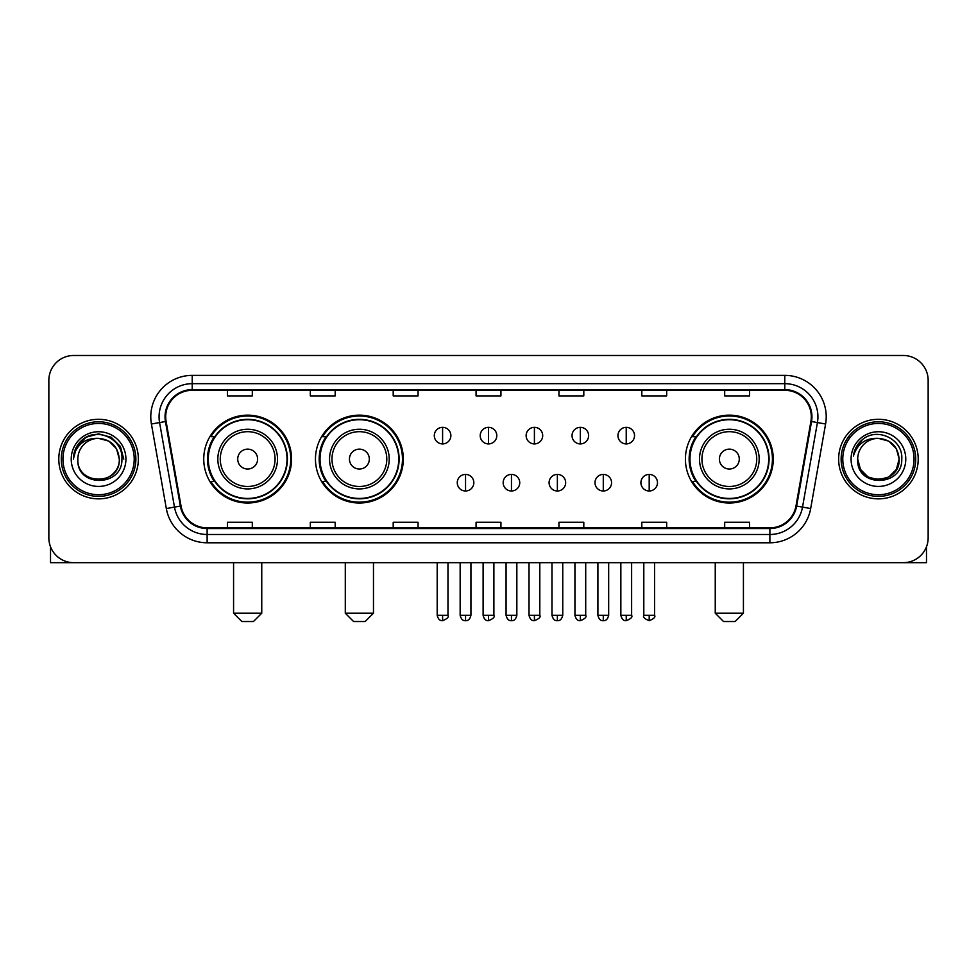 <?xml version="1.0" encoding="UTF-8"?>
<svg xmlns="http://www.w3.org/2000/svg" width="977" height="977" viewBox="0 0 977 977"><rect width="100%" height="100%" fill="white"/><g stroke="black" fill="none" stroke-linecap="round" stroke-linejoin="round"><path stroke-width="1.47" d="M685.414 459.08A43.928 43.928 0 0 0 729.331 503.008A43.928 43.928 0 0 0 773.259 459.08A43.928 43.928 0 0 0 729.331 415.152A43.928 43.928 0 0 0 685.414 459.08M315.461 459.08A43.928 43.928 0 0 0 359.377 503.008A43.928 43.928 0 0 0 403.306 459.08A43.928 43.928 0 0 0 359.377 415.152A43.928 43.928 0 0 0 315.461 459.08M203.741 459.08A43.928 43.928 0 0 0 247.669 503.008A43.928 43.928 0 0 0 291.586 459.08A43.928 43.928 0 0 0 247.669 415.152A43.928 43.928 0 0 0 203.741 459.08M214.281 481.453A40.191 40.191 0 0 1 214.281 436.707M325.988 481.453A40.191 40.191 0 0 1 325.988 436.707M695.942 481.453A40.191 40.191 0 0 1 695.942 436.707M48.85 380.346L48.85 537.814A24.865 24.865 0 0 0 73.715 562.679L903.285 562.679A24.865 24.865 0 0 0 928.15 537.814L928.15 380.346A24.865 24.865 0 0 0 903.285 355.481L73.715 355.481A24.865 24.865 0 0 0 48.85 380.346L48.85 537.814M58.791 459.08A39.776 39.776 0 0 0 98.579 498.856A39.776 39.776 0 0 0 138.355 459.08A39.776 39.776 0 0 0 98.579 419.304A39.776 39.776 0 0 0 58.791 459.08A39.776 39.776 0 0 0 98.579 498.856A39.776 39.776 0 0 0 138.355 459.08A39.776 39.776 0 0 0 98.579 419.304A39.776 39.776 0 0 0 58.791 459.08M838.645 459.08A39.776 39.776 0 0 0 878.421 498.856A39.776 39.776 0 0 0 918.209 459.08A39.776 39.776 0 0 0 878.421 419.304A39.776 39.776 0 0 0 838.645 459.08A39.776 39.776 0 0 0 878.421 498.856A39.776 39.776 0 0 0 918.209 459.08A39.776 39.776 0 0 0 878.421 419.304A39.776 39.776 0 0 0 838.645 459.08M165.699 416.813A26.526 26.526 0 0 1 192.225 390.299L784.775 390.299A26.526 26.526 0 0 1 810.898 421.417L795.986 505.952A26.526 26.526 0 0 1 769.876 527.861L207.124 527.861A26.526 26.526 0 0 1 181.014 505.952L166.102 421.417A26.526 26.526 0 0 1 165.699 416.813M165.04 416.813A27.185 27.185 0 0 0 165.455 421.539L180.354 506.062A27.185 27.185 0 0 0 207.124 528.533L769.876 528.533A27.185 27.185 0 0 0 796.646 506.062L811.545 421.539A27.185 27.185 0 0 0 784.775 389.628L192.225 389.628A27.185 27.185 0 0 0 165.04 416.813M151.411 424.006A41.437 41.437 0 0 1 192.225 375.376L784.775 375.376A41.437 41.437 0 0 1 825.589 424.006L810.678 508.541A41.437 41.437 0 0 1 769.876 542.785L207.124 542.785A41.437 41.437 0 0 1 166.322 508.541L151.411 424.006L159.581 422.565A33.145 33.145 0 0 1 192.225 383.668L784.775 383.668A33.145 33.145 0 0 1 817.419 422.565L802.52 507.1A33.145 33.145 0 0 1 769.876 534.492L207.124 534.492A33.145 33.145 0 0 1 174.48 507.1L159.581 422.565A33.145 33.145 0 0 1 159.068 416.813M903.285 355.481L73.715 355.481M73.715 562.679L903.285 562.679M928.15 537.814L928.15 380.346M796.646 506.062L802.52 507.1L817.419 422.565L825.589 424.006M476.068 390.299L476.068 395.905L500.932 395.905L500.932 390.299M393.194 390.299L393.194 395.905L418.058 395.905L418.058 390.299M310.32 390.299L310.32 395.905L335.184 395.905L335.184 390.299M227.446 390.299L227.446 395.905L252.31 395.905L252.31 390.299M558.942 390.299L558.942 395.905L583.806 395.905L583.806 390.299M641.816 390.299L641.816 395.905L666.68 395.905L666.68 390.299M724.69 390.299L724.69 395.905L749.554 395.905L749.554 390.299M500.932 527.861L500.932 522.255L476.068 522.255L476.068 527.861M418.058 527.861L418.058 522.255L393.194 522.255L393.194 527.861M335.184 527.861L335.184 522.255L310.32 522.255L310.32 527.861M252.31 527.861L252.31 522.255L227.446 522.255L227.446 527.861M583.806 527.861L583.806 522.255L558.942 522.255L558.942 527.861M666.68 527.861L666.68 522.255L641.816 522.255L641.816 527.861M749.554 527.861L749.554 522.255L724.69 522.255L724.69 527.861M50.511 546.741L50.511 562.679L146.648 562.679M134.215 459.08A35.636 35.636 0 0 0 98.579 423.444A35.636 35.636 0 0 0 62.943 459.08A35.636 35.636 0 0 0 98.579 494.716A35.636 35.636 0 0 0 134.215 459.08M135.864 459.08A37.297 37.297 0 0 0 98.579 421.783A37.297 37.297 0 0 0 61.282 459.08A37.297 37.297 0 0 0 98.579 496.377A37.297 37.297 0 0 0 135.864 459.08M119.292 459.08C118.058 446.489 111.158 439.589 98.579 438.355L108.936 441.14L116.519 448.724L119.292 459.08L116.519 448.724L108.936 441.14L98.579 438.355L108.936 441.14L116.519 448.724L119.292 459.08L116.519 448.724L108.936 441.14L98.579 438.355L108.936 441.14L116.519 448.724L119.292 459.08L116.519 448.724L108.936 441.14L98.579 438.355L108.936 441.14L116.519 448.724L119.292 459.08C120.562 485.813 76.585 485.813 77.855 459.08C76.011 487.841 122.882 487.193 121.905 459.08C123.444 439.345 97.59 426.802 82.691 439.516C77.488 443.851 74.447 449.371 73.556 456.064C77.464 443.729 85.805 437.818 98.579 438.355L108.936 441.14L116.519 448.724L119.292 459.08C120.562 485.813 76.585 485.813 77.855 459.08C76.585 485.813 120.562 485.813 119.292 459.08C120.562 485.813 76.585 485.813 77.855 459.08C76.585 485.813 120.562 485.813 119.292 459.08C120.562 485.813 76.585 485.813 77.855 459.08C76.585 485.813 120.562 485.813 119.292 459.08C120.562 485.813 76.585 485.813 77.855 459.08C76.585 485.813 120.562 485.813 119.292 459.08C120.562 485.813 76.585 485.813 77.855 459.08C76.585 485.813 120.562 485.813 119.292 459.08C120.562 485.813 76.585 485.813 77.855 459.08C76.585 485.813 120.562 485.813 119.292 459.08C120.562 485.813 76.585 485.813 77.855 459.08A20.725 20.725 0 0 1 98.579 438.355L108.936 441.14L116.519 448.724L119.292 459.08C120.122 475.164 99.446 485.85 86.831 476.141M71.223 459.08A27.344 27.344 0 0 0 98.579 486.424A27.344 27.344 0 0 0 125.923 459.08A27.344 27.344 0 0 0 98.579 431.736A27.344 27.344 0 0 0 71.223 459.08M82.679 439.516L76.572 446.782M76.401 447.1L85.976 437.256L98.579 433.873L111.183 437.256L120.403 446.477L123.774 459.08L120.403 446.477L111.183 437.256L98.579 433.873L85.976 437.256L76.743 446.477L73.373 459.08M76.194 447.49L76.743 446.489L76.194 447.49M253.47 621.519L241.869 621.519L233.576 613.226L261.751 613.226L253.47 621.519M257.61 459.08A9.941 9.941 0 0 0 247.669 449.139A9.941 9.941 0 0 0 237.716 459.08A9.941 9.941 0 0 0 247.669 469.021A9.941 9.941 0 0 0 257.61 459.08M277.505 459.08A29.835 29.835 0 0 0 247.669 429.245A29.835 29.835 0 0 0 217.834 459.08A29.835 29.835 0 0 0 247.669 488.915A29.835 29.835 0 0 0 277.505 459.08A29.835 29.835 0 0 1 247.669 488.915A29.835 29.835 0 0 1 217.834 459.08M287.03 459.08A39.361 39.361 0 0 0 247.669 419.719A39.361 39.361 0 0 0 208.296 459.08A39.361 39.361 0 0 0 247.669 498.441A39.361 39.361 0 0 0 287.03 459.08M290.755 459.08A43.098 43.098 0 0 1 210.837 481.453L214.83 481.453A39.739 39.739 0 0 0 273.951 488.879A39.739 39.739 0 0 0 273.951 429.282A39.739 39.739 0 0 0 214.83 436.707L210.837 436.707A43.098 43.098 0 0 1 290.755 459.08M365.178 621.519L353.576 621.519L345.296 613.226L373.47 613.226L365.178 621.519M369.33 459.08A9.941 9.941 0 0 0 359.377 449.139A9.941 9.941 0 0 0 349.436 459.08A9.941 9.941 0 0 0 359.377 469.021A9.941 9.941 0 0 0 369.33 459.08M389.212 459.08A29.835 29.835 0 0 0 359.377 429.245A29.835 29.835 0 0 0 329.542 459.08A29.835 29.835 0 0 0 359.377 488.915A29.835 29.835 0 0 0 389.212 459.08A29.835 29.835 0 0 1 359.377 488.915A29.835 29.835 0 0 1 329.542 459.08M398.75 459.08A39.361 39.361 0 0 0 359.377 419.719A39.361 39.361 0 0 0 320.016 459.08A39.361 39.361 0 0 0 359.377 498.441A39.361 39.361 0 0 0 398.75 459.08M402.475 459.08A43.098 43.098 0 0 1 322.557 481.453L326.55 481.453A39.739 39.739 0 0 0 385.671 488.879A39.739 39.739 0 0 0 385.671 429.282A39.739 39.739 0 0 0 326.55 436.707L322.557 436.707A43.098 43.098 0 0 1 402.475 459.08M735.131 621.519L723.53 621.519L715.249 613.226L743.424 613.226L735.131 621.519M739.284 459.08A9.941 9.941 0 0 0 729.331 449.139A9.941 9.941 0 0 0 719.39 459.08A9.941 9.941 0 0 0 729.331 469.021A9.941 9.941 0 0 0 739.284 459.08M759.166 459.08A29.835 29.835 0 0 0 729.331 429.245A29.835 29.835 0 0 0 699.495 459.08A29.835 29.835 0 0 0 729.331 488.915A29.835 29.835 0 0 0 759.166 459.08A29.835 29.835 0 0 1 729.331 488.915A29.835 29.835 0 0 1 699.495 459.08M768.704 459.08A39.361 39.361 0 0 0 729.331 419.719A39.361 39.361 0 0 0 689.97 459.08A39.361 39.361 0 0 0 729.331 498.441A39.361 39.361 0 0 0 768.704 459.08M772.428 459.08A43.098 43.098 0 0 1 692.498 481.453L696.491 481.453A39.739 39.739 0 0 0 755.624 488.879A39.739 39.739 0 0 0 755.624 429.282A39.739 39.739 0 0 0 696.491 436.707L692.498 436.707A43.098 43.098 0 0 1 772.428 459.08M442.593 427.34A8.292 8.292 0 0 0 434.301 435.62A8.292 8.292 0 0 0 442.593 443.912A8.292 8.292 0 0 0 450.873 435.62A8.292 8.292 0 0 0 442.593 427.34L442.593 443.912A8.292 8.292 0 0 0 450.873 435.62A8.292 8.292 0 0 0 442.593 427.34M488.5 427.34A8.292 8.292 0 0 0 480.208 435.62A8.292 8.292 0 0 0 488.5 443.912A8.292 8.292 0 0 0 496.792 435.62A8.292 8.292 0 0 0 488.5 427.34L488.5 443.912A8.292 8.292 0 0 0 496.792 435.62A8.292 8.292 0 0 0 488.5 427.34M534.407 427.34A8.292 8.292 0 0 0 526.127 435.62A8.292 8.292 0 0 0 534.407 443.912A8.292 8.292 0 0 0 542.699 435.62A8.292 8.292 0 0 0 534.407 427.34L534.407 443.912A8.292 8.292 0 0 0 542.699 435.62A8.292 8.292 0 0 0 534.407 427.34M580.326 427.34A8.292 8.292 0 0 0 572.034 435.62A8.292 8.292 0 0 0 580.326 443.912A8.292 8.292 0 0 0 588.618 435.62A8.292 8.292 0 0 0 580.326 427.34L580.326 443.912A8.292 8.292 0 0 0 588.618 435.62A8.292 8.292 0 0 0 580.326 427.34M626.233 427.34A8.292 8.292 0 0 0 617.952 435.62A8.292 8.292 0 0 0 626.233 443.912A8.292 8.292 0 0 0 634.525 435.62A8.292 8.292 0 0 0 626.233 427.34L626.233 443.912A8.292 8.292 0 0 0 634.525 435.62A8.292 8.292 0 0 0 626.233 427.34M465.54 474.407A8.292 8.292 0 0 0 457.26 482.699A8.292 8.292 0 0 0 465.54 490.991A8.292 8.292 0 0 0 473.833 482.699A8.292 8.292 0 0 0 465.54 474.407L465.54 490.991A8.292 8.292 0 0 0 473.833 482.699A8.292 8.292 0 0 0 465.54 474.407M511.459 474.407A8.292 8.292 0 0 0 503.167 482.699A8.292 8.292 0 0 0 511.459 490.991A8.292 8.292 0 0 0 519.74 482.699A8.292 8.292 0 0 0 511.459 474.407L511.459 490.991A8.292 8.292 0 0 0 519.74 482.699A8.292 8.292 0 0 0 511.459 474.407M557.366 474.407A8.292 8.292 0 0 0 549.086 482.699A8.292 8.292 0 0 0 557.366 490.991A8.292 8.292 0 0 0 565.659 482.699A8.292 8.292 0 0 0 557.366 474.407L557.366 490.991A8.292 8.292 0 0 0 565.659 482.699A8.292 8.292 0 0 0 557.366 474.407M603.285 474.407A8.292 8.292 0 0 0 594.993 482.699A8.292 8.292 0 0 0 603.285 490.991A8.292 8.292 0 0 0 611.565 482.699A8.292 8.292 0 0 0 603.285 474.407L603.285 490.991A8.292 8.292 0 0 0 611.565 482.699A8.292 8.292 0 0 0 603.285 474.407M649.192 474.407A8.292 8.292 0 0 0 640.912 482.699A8.292 8.292 0 0 0 649.192 490.991A8.292 8.292 0 0 0 657.484 482.699A8.292 8.292 0 0 0 649.192 474.407L649.192 490.991A8.292 8.292 0 0 0 657.484 482.699A8.292 8.292 0 0 0 649.192 474.407M926.489 546.741L926.489 562.679L830.352 562.679M914.057 459.08A35.636 35.636 0 0 0 878.421 423.444A35.636 35.636 0 0 0 842.785 459.08A35.636 35.636 0 0 0 878.421 494.716A35.636 35.636 0 0 0 914.057 459.08M915.718 459.08A37.297 37.297 0 0 0 878.421 421.783A37.297 37.297 0 0 0 841.136 459.08A37.297 37.297 0 0 0 878.421 496.377A37.297 37.297 0 0 0 915.718 459.08M888.789 477.02L878.421 479.792L868.064 477.02L860.481 469.436L857.708 459.08A20.725 20.725 0 0 1 878.421 438.355L888.789 441.14L896.373 448.724L899.145 459.08L896.373 448.724L888.789 441.14L878.421 438.355L888.789 441.14L896.373 448.724L899.145 459.08L896.373 448.724L888.789 441.14L878.421 438.355L888.789 441.14L878.421 438.355L888.789 441.14L896.373 448.724L899.145 459.08C900.415 485.813 856.438 485.813 857.708 459.08C855.864 487.841 902.736 487.193 901.759 459.08C903.298 439.345 877.444 426.802 862.544 439.516C857.342 443.851 854.301 449.371 853.397 456.064C857.305 443.729 865.646 437.818 878.421 438.355L888.789 441.14L896.373 448.724L899.145 459.08C900.415 485.813 856.438 485.813 857.708 459.08C856.438 485.813 900.415 485.813 899.145 459.08L896.373 469.436L888.789 477.02L878.421 479.792L868.064 477.02M878.421 438.355C891.012 439.589 897.912 446.489 899.145 459.08C900.415 485.813 856.438 485.813 857.708 459.08C856.438 485.813 900.415 485.813 899.145 459.08C900.415 485.813 856.438 485.813 857.708 459.08C856.438 485.813 900.415 485.813 899.145 459.08C900.415 485.813 856.438 485.813 857.708 459.08M851.077 459.08A27.344 27.344 0 0 0 878.421 486.424A27.344 27.344 0 0 0 905.777 459.08A27.344 27.344 0 0 0 878.421 431.736A27.344 27.344 0 0 0 851.077 459.08M899.145 459.08C899.976 475.164 879.288 485.85 866.672 476.141M862.532 439.516L856.426 446.782M856.047 447.49L856.597 446.489L856.047 447.49M784.775 375.376L784.775 389.628M159.581 422.565L165.455 421.539M207.124 542.785L207.124 528.533M769.876 528.533L769.876 542.785M166.322 508.541L180.354 506.062M811.545 421.539L817.419 422.565M192.225 375.376L192.225 389.628M802.52 507.1L810.678 508.541M275.074 459.08A27.405 27.405 0 0 0 247.669 431.675A27.405 27.405 0 0 0 220.265 459.08A27.405 27.405 0 0 0 247.669 486.485A27.405 27.405 0 0 0 275.074 459.08M386.794 459.08A27.405 27.405 0 0 0 359.377 431.675A27.405 27.405 0 0 0 331.972 459.08A27.405 27.405 0 0 0 359.377 486.485A27.405 27.405 0 0 0 386.794 459.08M756.735 459.08A27.405 27.405 0 0 0 729.331 431.675A27.405 27.405 0 0 0 701.926 459.08A27.405 27.405 0 0 0 729.331 486.485A27.405 27.405 0 0 0 756.735 459.08M442.593 615.302L437.195 615.302C438.136 619.137 439.931 620.932 442.593 620.688L442.593 615.302L447.979 615.302L447.979 562.679M488.5 615.302L483.114 615.302C484.055 619.137 485.85 620.932 488.5 620.688L488.5 615.302L493.886 615.302L493.886 562.679M534.407 615.302L529.021 615.302C529.961 619.137 531.757 620.932 534.407 620.688L534.407 615.302L539.805 615.302L539.805 562.679M580.326 615.302L574.94 615.302C575.88 619.137 577.676 620.932 580.326 620.688L580.326 615.302L585.712 615.302L585.712 562.679M626.233 615.302L620.847 615.302C621.787 619.137 623.582 620.932 626.233 620.688L626.233 615.302L631.63 615.302L631.63 562.679M465.54 615.302L460.155 615.302C461.095 619.137 462.89 620.932 465.54 620.688L465.54 615.302L470.926 615.302L470.926 562.679M511.459 615.302L506.074 615.302C507.014 619.137 508.809 620.932 511.459 620.688L511.459 615.302L516.845 615.302L516.845 562.679M557.366 615.302L551.981 615.302C552.921 619.137 554.716 620.932 557.366 620.688L557.366 615.302L562.752 615.302L562.752 562.679M603.285 615.302L597.9 615.302C598.84 619.137 600.635 620.932 603.285 620.688L603.285 615.302L608.671 615.302L608.671 562.679M649.192 615.302L643.806 615.302C642.719 617.024 644.515 618.82 649.192 620.688L649.192 615.302L654.578 615.302L654.578 562.679M261.751 562.679L261.751 613.226M233.576 562.679L233.576 613.226M373.47 562.679L373.47 613.226M345.296 562.679L345.296 613.226M743.424 562.679L743.424 613.226M715.249 562.679L715.249 613.226M437.195 615.302L437.195 562.679M447.979 615.302C449.066 617.024 447.271 618.82 442.593 620.688M483.114 615.302L483.114 562.679M493.886 615.302C494.985 617.024 493.19 618.82 488.5 620.688M529.021 615.302L529.021 562.679M539.805 615.302C540.892 617.024 539.096 618.82 534.407 620.688M574.94 615.302L574.94 562.679M585.712 615.302C586.811 617.024 585.015 618.82 580.326 620.688M620.847 615.302L620.847 562.679M631.63 615.302C632.717 617.024 630.922 618.82 626.233 620.688M460.155 615.302L460.155 562.679M470.926 615.302C469.986 619.137 468.191 620.932 465.54 620.688M506.074 615.302L506.074 562.679M516.845 615.302C515.905 619.137 514.11 620.932 511.459 620.688M551.981 615.302L551.981 562.679M562.752 615.302C561.812 619.137 560.016 620.932 557.366 620.688M597.9 615.302L597.9 562.679M608.671 615.302C607.731 619.137 605.935 620.932 603.285 620.688M643.806 615.302L643.806 562.679M654.578 615.302C655.677 617.024 653.882 618.82 649.192 620.688"/></g></svg>
